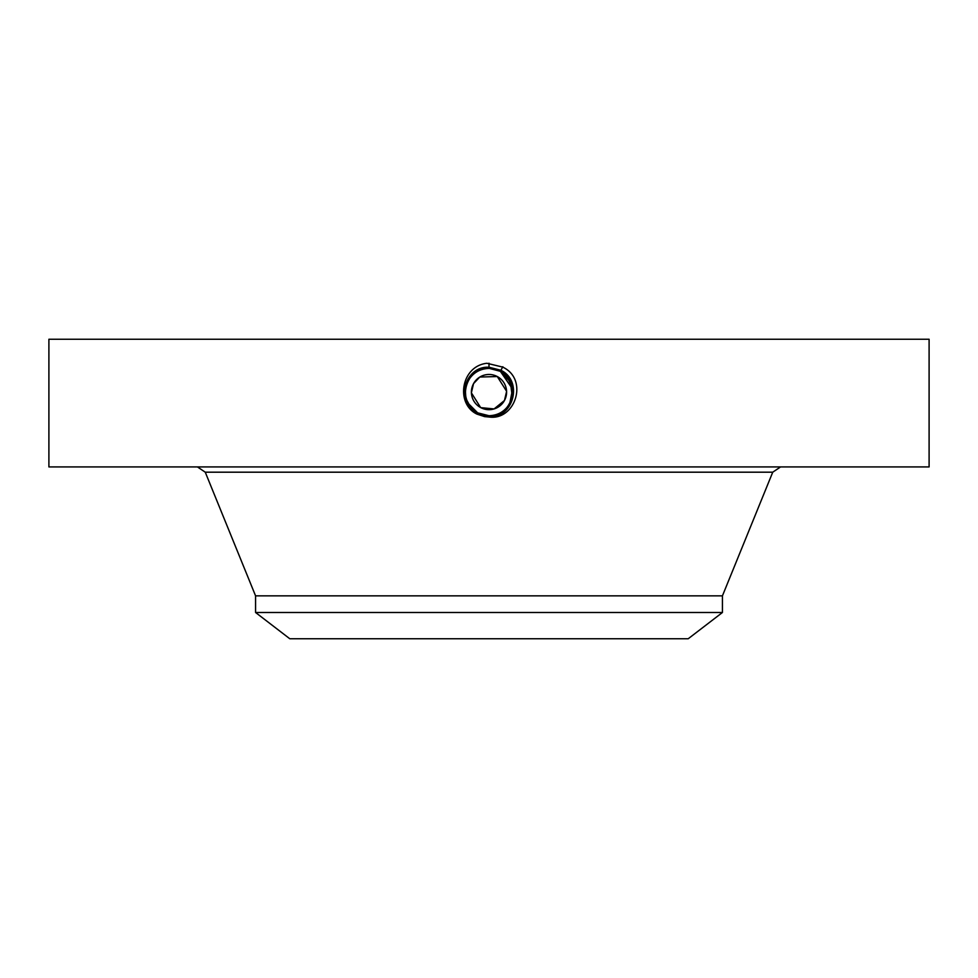 <?xml version="1.0" encoding="UTF-8"?>
<svg xmlns="http://www.w3.org/2000/svg" width="978" height="978" viewBox="0 0 978 978"><rect width="100%" height="100%" fill="white"/><g stroke="black" fill="none" stroke-linecap="round" stroke-linejoin="round"><path stroke-width="1.47" d="M255.576 612.497L722.424 612.497L688.219 638.744L289.781 638.744L255.576 612.497L255.576 595.859L722.424 595.859L772.742 472.191L780.578 466.922M506.592 391.457L504.452 400.515L494.086 408.926L480.785 407.643M480.638 407.569L471.408 392.875M471.408 392.691L473.548 383.633L479.709 377.117M479.831 377.043L497.276 376.53L506.592 391.273M473.548 383.633A17.604 17.604 0 0 1 497.435 376.628A17.604 17.604 0 0 1 504.452 400.515A17.604 17.604 0 0 1 480.565 407.52A17.604 17.604 0 0 1 473.548 383.633M489.049 368.413L489 368.413A23.655 23.655 0 0 1 493.328 368.816L500.333 371.31A23.655 23.655 0 0 1 509.697 380.613M511.274 384.122A23.655 23.655 0 0 1 509.758 403.413L512.496 389.342M470.149 406.371L477.667 412.838A23.655 23.655 0 0 1 473.425 409.88M472.631 409.159L472.777 409.281A23.655 23.655 0 0 1 470.137 406.359L477.655 412.838L489 415.723C498.181 415.393 505.1 411.286 509.758 403.413C515.455 390.295 512.313 379.598 500.333 371.31L493.707 368.889M466.726 400.026A23.655 23.655 0 0 1 468.242 380.735L468.242 380.735C472.9 372.862 479.819 368.755 489 368.413C479.807 368.755 472.887 372.862 468.242 380.735C472.887 372.862 479.807 368.755 489 368.413C479.795 368.767 472.875 372.862 468.242 380.735C464.391 388.29 464.391 395.87 468.266 403.462A23.655 23.655 0 0 0 470.125 406.322L470.137 406.359M512.655 392.337L512.643 391.518M505.247 374.88L500.345 371.31L505.271 374.904L500.333 371.31L493.853 368.926M483.902 415.173L481.09 414.366M512.227 396.542L510.418 382.031L500.333 371.31L496.824 369.745M512.435 388.816L500.345 371.31L493.804 368.914M48.9 466.922L929.1 466.922L929.1 339.256L48.9 339.256L48.9 466.922M512.276 387.863L507.435 377.251M472.716 409.232L475.589 411.555M484.526 415.295L489 415.723C498.193 415.393 505.113 411.286 509.758 403.413M488.951 417.007L489 417.007C515.272 420.858 528.951 379.232 502.655 367.08L486.91 363.278C460.919 366.102 455.296 403.78 476.958 414.122L484.672 416.628L488.951 417.007L477.056 413.938L484.672 416.628M507.937 377.887L500.333 371.31L489 368.315C465.675 366.872 455.772 402.533 477.57 412.973L489 415.907C512.411 417.361 522.338 381.579 500.467 371.102L489 368.156C465.516 366.701 455.552 402.606 477.496 413.119L489 416.066C512.57 417.52 522.558 381.506 500.54 370.955L489 367.997C465.357 366.542 455.332 402.679 477.423 413.254L489 416.225C512.716 417.692 522.778 381.432 500.614 370.821L489 367.838C464.758 366.444 455.467 402.985 477.35 413.388L489 416.384C513.34 417.777 522.643 381.114 500.687 370.674L489 367.691C464.599 366.285 455.247 403.058 477.276 413.535L489 416.542C513.487 417.948 522.863 381.041 500.76 370.54L489 367.532C464.44 366.114 455.027 403.132 477.203 413.67L489 416.701C513.646 418.107 523.083 380.98 500.834 370.405L489 367.373C464.269 365.955 454.819 403.205 477.13 413.804L489 416.86C513.805 418.278 523.291 380.907 500.907 370.271L489 367.215C464.11 365.784 454.599 403.278 477.044 413.951C454.599 403.266 464.122 365.784 489 367.215L489 363.205M467.594 402.141L468.303 403.535M468.266 403.462L477.655 412.838L489 415.748C512.252 417.19 522.118 381.652 500.394 371.237L489 368.315C465.65 366.872 455.772 402.545 477.582 412.985L489 415.907C512.423 417.349 522.338 381.567 500.455 371.09L489 368.156C465.504 366.713 455.552 402.618 477.496 413.119L489 416.066C512.582 417.52 522.558 381.493 500.54 370.955L489 367.997C465.345 366.542 455.332 402.691 477.423 413.254L489 416.225C512.729 417.692 522.778 381.42 500.614 370.821L489 367.838C464.746 366.457 455.467 402.997 477.35 413.401L489 416.384C513.328 417.777 522.643 381.127 500.687 370.686L489 367.679C464.587 366.285 455.247 403.058 477.276 413.535L489 416.542C513.487 417.948 522.863 381.053 500.76 370.552L489 367.52C464.428 366.114 455.027 403.132 477.203 413.67L489 416.689C513.646 418.107 523.071 380.98 500.834 370.405L489 367.373C464.281 365.955 454.819 403.205 477.13 413.804L489 416.848C513.805 418.278 523.291 380.907 500.907 370.271L489 367.215L489 368.315L500.381 371.224L502.839 366.75M470.125 406.322L466.763 400.136M465.772 396.555L465.369 390.882M500.345 371.31L490.968 368.498M489 417.007L489 415.76L477.655 412.85L489 415.748C512.264 417.19 522.118 381.64 500.381 371.237L500.333 371.31M477.655 412.85L477.044 413.938M255.576 595.859L205.258 472.191L772.742 472.191M722.424 612.497L722.424 595.859M205.258 472.191L197.422 466.922"/></g></svg>
